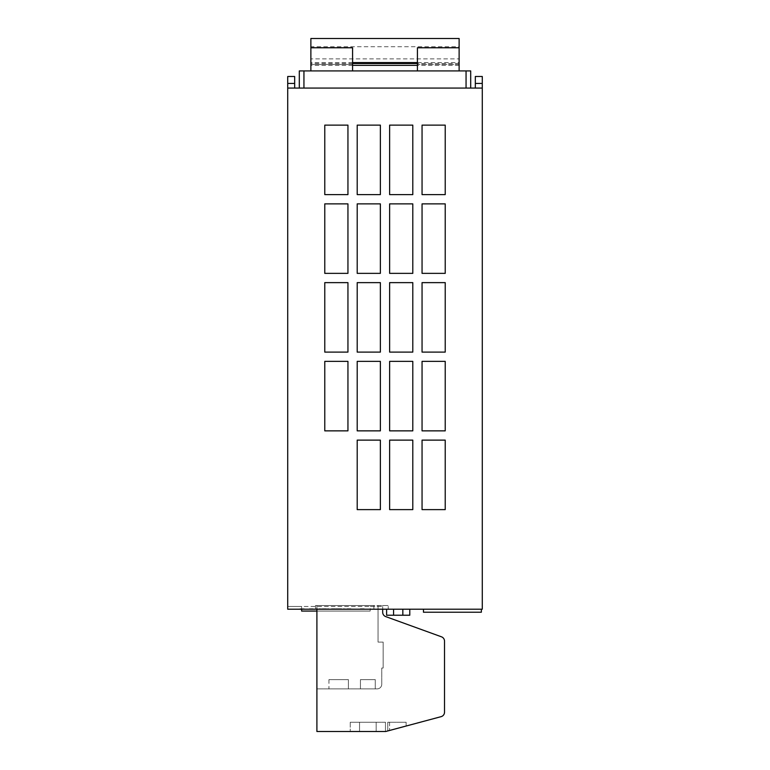 <?xml version="1.0" encoding="UTF-8"?>
<svg xmlns="http://www.w3.org/2000/svg" width="770" height="770" viewBox="0 0 770 770"><rect width="100%" height="100%" fill="white"/><g stroke="black" fill="none" stroke-linecap="round" stroke-linejoin="round"><path stroke-width="0.58" stroke-dasharray="3.85 2.89" d="M348.406 679.621L328.944 679.621L348.406 679.621L328.944 679.621L348.406 679.621L328.944 679.621L348.406 679.621L328.944 679.621L348.406 679.621L328.944 679.621L348.406 679.621L328.944 679.621L348.406 679.621L328.944 679.621L348.406 679.621L328.944 679.621L348.406 679.621L328.944 679.621L348.406 679.621L328.944 679.621L348.406 679.621L328.944 679.621L348.406 679.621L328.944 679.621L348.406 679.621L328.944 679.621L348.406 679.621L348.406 688.881L328.944 688.881L348.406 688.881L328.944 688.881L348.406 688.881L328.944 688.881L348.406 688.881L328.944 688.881L348.406 688.881L328.944 688.881L348.406 688.881L328.944 688.881L348.406 688.881L328.944 688.881L348.406 688.881L328.944 688.881L348.406 688.881L328.944 688.881L348.406 688.881L328.944 688.881L348.406 688.881L328.944 688.881L348.406 688.881L328.944 688.881L348.406 688.881L328.944 688.881L348.406 688.881L348.406 679.621L348.406 688.881M328.944 679.621L328.944 688.881M376.174 722.231L376.174 731.5L350.254 731.5L385.462 731.5L350.254 731.5L385.462 731.5L376.174 731.5L376.174 722.231L359.552 722.231L359.552 731.5L359.552 722.231L350.254 722.231L376.174 722.231L376.174 731.5L376.174 722.231L385.462 722.231L385.462 731.5L385.462 722.231L359.552 722.231L359.552 731.5L359.552 722.231L350.254 722.231L376.174 722.231M389.582 722.231L387.782 722.231L387.782 730.942L406.127 726.023L387.782 730.942L406.127 726.023L387.782 730.942L389.582 730.461L387.782 730.942L387.782 722.231L406.127 722.231L406.127 726.023L406.127 722.231L387.782 722.231L387.782 730.942L387.782 722.231L389.582 722.231L389.582 730.461L389.582 722.231L387.782 722.231L387.782 730.942L387.782 722.231L389.582 722.231M364.172 608.743L359.734 608.743L364.172 609.205M386.617 609.205L386.617 615.23L409.784 615.23L386.617 615.23L386.617 609.205L409.784 609.205L386.617 609.205L409.784 609.205L386.617 609.205L409.784 609.205L386.617 609.205L409.784 609.205L386.617 609.205L409.784 609.205L386.617 609.205L409.784 609.205L386.617 609.205L409.784 609.205L386.617 609.205L386.617 615.23L409.784 615.23L386.617 615.23L409.784 615.23L386.617 615.23L386.617 609.205L386.617 615.23L409.784 615.23L386.617 615.23L409.784 615.23L386.617 615.23L386.617 609.205L386.617 615.23L409.784 615.23L386.617 615.23L409.784 615.23L409.784 609.205L402.835 609.205L409.784 609.205L409.784 615.23M358.839 609.205L359.407 609.205L358.839 609.205M350.908 608.743L343.42 608.743L350.908 609.205M312.678 609.205L317.596 609.205L309.184 608.743L317.596 608.743L312.678 609.205M328.386 609.205L319.877 609.205L328.867 608.743L319.877 608.743L328.386 609.205M319.396 609.205L319.877 608.743L319.011 608.743L319.396 609.205M338.482 609.205L334.767 609.205L341.995 608.743L334.767 608.743L338.482 609.205M341.072 609.205L341.466 608.743L340.571 608.743L341.072 609.205M332.65 609.205L340.571 608.743L332.159 608.743L332.65 609.205M331.783 609.205L332.159 608.743L331.504 608.743L331.783 609.205M423.452 609.205L481.356 609.205L423.452 609.205L423.452 612.217L481.356 612.217L481.356 609.205M301.619 609.205L382.68 609.205L301.619 609.205L301.619 606.423L287.72 606.423L370.178 606.423L301.619 606.423L301.619 611.062L301.619 606.423L301.619 611.062L370.178 611.062L370.178 606.423L382.68 606.423L370.178 606.423L370.178 611.062L370.178 609.205L370.178 611.062L316.903 611.062M482.28 83.43L482.28 76.49L475.331 76.49L475.331 83.43L482.28 83.43L482.28 88.069L475.331 88.069L482.28 88.069L482.28 609.205L287.72 609.205L287.72 88.069L294.669 88.069L287.72 88.069L287.72 83.43L294.669 83.43L294.669 88.069M316.903 609.205L316.903 688.881L377.127 688.881A4.63 4.63 0 0 0 381.756 684.251L381.756 668.033L383.142 668.033L383.142 642.093L378.051 642.093L378.051 605.499L316.903 605.499L373.883 605.499L373.883 609.205L373.883 605.499L316.903 605.499L373.883 605.499L373.883 609.205L373.883 605.499L315.517 605.499L373.883 605.499L315.517 605.499L373.883 605.499L316.903 605.499L316.903 688.881L377.127 688.881A4.63 4.63 0 0 0 381.756 684.251L381.756 668.033L383.142 668.033L383.142 642.093L378.051 642.093L378.051 609.205L388.244 609.205L315.517 609.205L378.051 609.205L373.883 609.205L378.051 609.205L373.883 609.205L378.051 609.205L378.051 605.499L388.244 605.499L388.244 609.205L388.244 605.499L315.517 605.499L373.883 605.499L373.883 609.205L373.883 605.499L316.903 605.499L382.68 605.499L382.68 612.256A4.63 4.63 0 0 0 385.741 616.606L441.47 636.809A4.63 4.63 0 0 1 444.521 641.16L444.521 712.183A4.63 4.63 0 0 1 441.094 716.658L385.693 731.5L316.903 731.5L316.903 605.499L382.68 605.499L382.68 609.205M294.669 83.43L294.669 76.49L287.72 76.49L287.72 83.43M482.28 88.069L287.72 88.069M352.573 70.927L310.878 70.927L352.573 70.927L352.573 64.439L310.878 64.439L310.878 70.927L459.122 70.927L310.878 70.927L310.878 58.886L459.122 58.886L310.878 58.886L310.878 46.71L459.122 46.71L459.122 38.5L310.878 38.5L310.878 46.71M352.573 64.439L310.878 64.439L310.878 47.769L352.573 47.769L352.573 64.439M352.573 65.363L310.878 65.363L310.878 70.927L459.122 70.927L459.122 46.71M352.573 62.591L310.878 62.591L310.878 47.769M459.122 62.591L459.122 47.769L459.122 62.591L417.427 62.591M352.573 63.515L310.878 63.515L310.878 62.591M459.122 63.515L417.427 63.515M310.878 65.363L310.878 63.515M459.122 65.363L417.427 65.363M417.427 70.927L459.122 70.927L417.427 70.927L417.427 47.769L459.122 47.769M459.122 64.439L417.427 64.439L459.122 64.439M459.122 70.927L470.701 70.927L470.701 88.069L299.299 88.069L299.299 70.927L310.878 70.927M324.776 430.863L324.776 361.371L347.944 361.371L347.944 430.863L324.776 430.863L347.944 430.863L347.944 361.371L324.776 361.371L324.776 430.863L324.776 361.371L347.944 361.371L347.944 430.863L324.776 430.863M380.37 203.877L380.37 273.36L357.203 273.36L357.203 203.877L380.37 203.877L357.203 203.877L357.203 273.36L380.37 273.36L380.37 203.877L380.37 273.36L357.203 273.36L357.203 203.877L380.37 203.877M357.203 352.111L357.203 282.628L380.37 282.628L380.37 352.111L357.203 352.111L380.37 352.111L380.37 282.628L357.203 282.628L357.203 352.111L357.203 282.628L380.37 282.628L380.37 352.111L357.203 352.111M357.203 509.615L357.203 440.122L380.37 440.122L380.37 509.615L357.203 509.615L380.37 509.615L380.37 440.122L357.203 440.122L357.203 509.615L357.203 440.122L380.37 440.122L380.37 509.615L357.203 509.615M347.944 203.877L347.944 273.36L324.776 273.36L324.776 203.877L347.944 203.877L324.776 203.877L324.776 273.36L347.944 273.36L347.944 203.877L347.944 273.36L324.776 273.36L324.776 203.877L347.944 203.877M389.63 194.608L389.63 125.125L412.797 125.125L412.797 194.608L389.63 194.608L412.797 194.608L412.797 125.125L389.63 125.125L389.63 194.608L389.63 125.125L412.797 125.125L412.797 194.608L389.63 194.608M389.63 273.36L389.63 203.877L412.797 203.877L412.797 273.36L389.63 273.36L412.797 273.36L412.797 203.877L389.63 203.877L389.63 273.36L389.63 203.877L412.797 203.877L412.797 273.36L389.63 273.36M380.37 125.125L380.37 194.608L357.203 194.608L357.203 125.125L380.37 125.125L357.203 125.125L357.203 194.608L380.37 194.608L380.37 125.125L380.37 194.608L357.203 194.608L357.203 125.125L380.37 125.125M422.056 125.125L445.224 125.125L445.224 194.608L422.056 194.608L422.056 125.125L422.056 194.608L445.224 194.608L445.224 125.125L422.056 125.125L445.224 125.125L445.224 194.608L422.056 194.608L422.056 125.125M422.056 361.371L445.224 361.371L445.224 430.863L422.056 430.863L422.056 361.371L422.056 430.863L445.224 430.863L445.224 361.371L422.056 361.371L445.224 361.371L445.224 430.863L422.056 430.863L422.056 361.371M389.63 430.863L389.63 361.371L412.797 361.371L412.797 430.863L389.63 430.863L412.797 430.863L412.797 361.371L389.63 361.371L389.63 430.863L389.63 361.371L412.797 361.371L412.797 430.863L389.63 430.863M324.776 352.111L324.776 282.628L347.944 282.628L347.944 352.111L324.776 352.111L347.944 352.111L347.944 282.628L324.776 282.628L324.776 352.111L324.776 282.628L347.944 282.628L347.944 352.111L324.776 352.111M389.63 509.615L389.63 440.122L412.797 440.122L412.797 509.615L389.63 509.615L412.797 509.615L412.797 440.122L389.63 440.122L389.63 509.615L389.63 440.122L412.797 440.122L412.797 509.615L389.63 509.615M422.056 440.122L445.224 440.122L445.224 509.615L422.056 509.615L422.056 440.122L422.056 509.615L445.224 509.615L445.224 440.122L422.056 440.122L445.224 440.122L445.224 509.615L422.056 509.615L422.056 440.122M347.944 125.125L347.944 194.608L324.776 194.608L324.776 125.125L347.944 125.125L324.776 125.125L324.776 194.608L347.944 194.608L347.944 125.125L347.944 194.608L324.776 194.608L324.776 125.125L347.944 125.125M389.63 352.111L389.63 282.628L412.797 282.628L412.797 352.111L389.63 352.111L412.797 352.111L412.797 282.628L389.63 282.628L389.63 352.111L389.63 282.628L412.797 282.628L412.797 352.111L389.63 352.111M357.203 430.863L357.203 361.371L380.37 361.371L380.37 430.863L357.203 430.863L380.37 430.863L380.37 361.371L357.203 361.371L357.203 430.863L357.203 361.371L380.37 361.371L380.37 430.863L357.203 430.863M422.056 203.877L445.224 203.877L445.224 273.36L422.056 273.36L422.056 203.877L422.056 273.36L445.224 273.36L445.224 203.877L422.056 203.877L445.224 203.877L445.224 273.36L422.056 273.36L422.056 203.877M422.056 282.628L445.224 282.628L445.224 352.111L422.056 352.111L422.056 282.628L422.056 352.111L445.224 352.111L445.224 282.628L422.056 282.628L445.224 282.628L445.224 352.111L422.056 352.111L422.056 282.628M303.938 70.927L303.938 88.069M466.062 88.069L466.062 70.927M470.701 88.069L299.299 88.069M475.331 83.43L475.331 88.069M393.566 615.23L402.835 615.23L393.566 615.23L393.566 609.205M326.259 608.743L322.004 609.205L326.259 608.743M360.889 608.743L363.017 609.205L360.889 608.743M304.092 608.743L300.021 608.743L304.083 609.205M303.803 608.743L300.021 608.743L304.189 608.743L303.803 609.205M315.517 605.499L315.517 609.205L315.517 605.499M373.883 605.499L373.883 609.205L373.883 605.499M301.619 611.062L370.178 611.062L301.619 611.062M360.447 688.881L375.269 688.881L360.447 688.881L375.269 688.881L360.447 688.881L375.269 688.881L360.447 688.881L375.269 688.881L360.447 688.881L375.269 688.881L360.447 688.881L375.269 688.881L360.447 688.881L375.269 688.881L360.447 688.881L375.269 688.881L360.447 688.881L375.269 688.881L360.447 688.881L375.269 688.881L360.447 688.881L375.269 688.881L360.447 688.881L375.269 688.881L360.447 688.881L375.269 688.881L360.447 688.881L360.447 679.621L360.447 688.881L360.447 679.621L375.269 679.621L360.447 679.621L360.447 688.881L360.447 679.621L375.269 679.621L375.269 688.881L375.269 679.621L360.447 679.621L360.447 688.881L360.447 679.621L375.269 679.621L375.269 688.881L375.269 679.621L360.447 679.621L360.447 688.881L360.447 679.621L375.269 679.621L375.269 688.881L375.269 679.621L360.447 679.621L360.447 688.881L360.447 679.621L375.269 679.621L375.269 688.881L375.269 679.621L360.447 679.621L360.447 688.881L360.447 679.621L375.269 679.621L375.269 688.881L375.269 679.621L360.447 679.621L360.447 688.881L360.447 679.621L375.269 679.621L375.269 688.881L375.269 679.621L360.447 679.621L360.447 688.881L360.447 679.621L375.269 679.621L375.269 688.881L375.269 679.621L360.447 679.621L360.447 688.881L360.447 679.621L375.269 679.621L375.269 688.881L375.269 679.621L360.447 679.621L360.447 688.881L360.447 679.621L375.269 679.621L375.269 688.881L375.269 679.621L360.447 679.621L360.447 688.881L360.447 679.621L375.269 679.621L375.269 688.881L375.269 679.621L360.447 679.621L360.447 688.881L360.447 679.621L375.269 679.621L375.269 688.881L375.269 679.621L360.447 679.621L360.447 688.881M383.142 668.033L383.142 642.093L378.051 642.093L378.051 609.205L378.051 642.093L378.051 609.205L378.051 642.093L383.142 642.093L378.051 642.093L383.142 642.093L383.142 668.033L383.142 642.093L383.142 668.033L381.756 668.033L383.142 668.033M381.756 684.251L381.756 668.033L381.756 684.251A4.63 4.63 0 0 1 377.127 688.881A4.63 4.63 0 0 0 381.756 684.251A4.63 4.63 0 0 1 377.127 688.881A4.63 4.63 0 0 0 381.756 684.251M316.903 688.881L377.127 688.881L316.903 688.881L377.127 688.881L316.903 688.881L316.903 605.499L316.903 688.881M387.782 722.231L387.782 730.942L387.782 722.231L406.127 722.231L387.782 722.231M406.127 722.231L406.127 726.023L406.127 722.231M375.269 679.621L375.269 688.881L375.269 679.621L360.447 679.621L375.269 679.621L375.269 688.881L375.269 679.621M402.835 615.23L402.835 609.205M350.254 722.231L350.254 731.5L350.254 722.231"/><path stroke-width="1.16" d="M409.784 615.23L409.784 609.205L409.784 615.23L386.617 615.23L386.617 609.205M482.28 609.205L287.72 609.205L287.72 88.069L482.28 88.069L482.28 609.205M287.72 83.43L287.72 76.49L294.669 76.49L294.669 83.43L287.72 83.43L287.72 88.069M324.776 361.371L324.776 430.863L347.944 430.863L347.944 361.371L324.776 361.371M357.203 203.877L357.203 273.36L380.37 273.36L380.37 203.877L357.203 203.877M357.203 282.628L357.203 352.111L380.37 352.111L380.37 282.628L357.203 282.628M389.63 282.628L389.63 352.111L412.797 352.111L412.797 282.628L389.63 282.628M357.203 125.125L357.203 194.608L380.37 194.608L380.37 125.125L357.203 125.125M389.63 125.125L389.63 194.608L412.797 194.608L412.797 125.125L389.63 125.125M389.63 203.877L389.63 273.36L412.797 273.36L412.797 203.877L389.63 203.877M324.776 203.877L324.776 273.36L347.944 273.36L347.944 203.877L324.776 203.877M445.224 440.122L422.056 440.122L422.056 509.615L445.224 509.615L445.224 440.122M445.224 361.371L422.056 361.371L422.056 430.863L445.224 430.863L445.224 361.371M389.63 361.371L389.63 430.863L412.797 430.863L412.797 361.371L389.63 361.371M445.224 282.628L422.056 282.628L422.056 352.111L445.224 352.111L445.224 282.628M324.776 282.628L324.776 352.111L347.944 352.111L347.944 282.628L324.776 282.628M324.776 125.125L324.776 194.608L347.944 194.608L347.944 125.125L324.776 125.125M389.63 440.122L389.63 509.615L412.797 509.615L412.797 440.122L389.63 440.122M357.203 440.122L357.203 509.615L380.37 509.615L380.37 440.122L357.203 440.122M445.224 203.877L422.056 203.877L422.056 273.36L445.224 273.36L445.224 203.877M357.203 361.371L357.203 430.863L380.37 430.863L380.37 361.371L357.203 361.371M445.224 125.125L422.056 125.125L422.056 194.608L445.224 194.608L445.224 125.125M482.28 83.43L475.331 83.43L475.331 76.49L482.28 76.49L482.28 88.069M352.573 70.927L352.573 47.769L310.878 47.769L310.878 38.5L459.122 38.5L459.122 47.769L417.427 47.769L417.427 70.927M310.878 70.927L310.878 47.769M417.427 62.591L352.573 62.591M417.427 63.515L352.573 63.515M417.427 65.363L352.573 65.363M459.122 47.769L459.122 70.927M466.062 88.069L466.062 70.927L470.701 70.927L470.701 88.069M299.299 88.069L299.299 70.927L466.062 70.927M303.938 88.069L303.938 70.927M475.331 83.43L475.331 88.069M294.669 83.43L294.669 88.069M481.356 609.205L481.356 612.217L423.452 612.217L423.452 609.205M316.903 611.062L301.619 611.062L301.619 609.205M382.68 609.205L382.68 612.256A4.63 4.63 0 0 0 385.741 616.606L441.47 636.809A4.63 4.63 0 0 1 444.521 641.16L444.521 712.183A4.63 4.63 0 0 1 441.094 716.658L385.693 731.5L316.903 731.5L316.903 609.205M393.566 615.23L393.566 609.205M402.835 615.23L402.835 609.205"/></g></svg>
